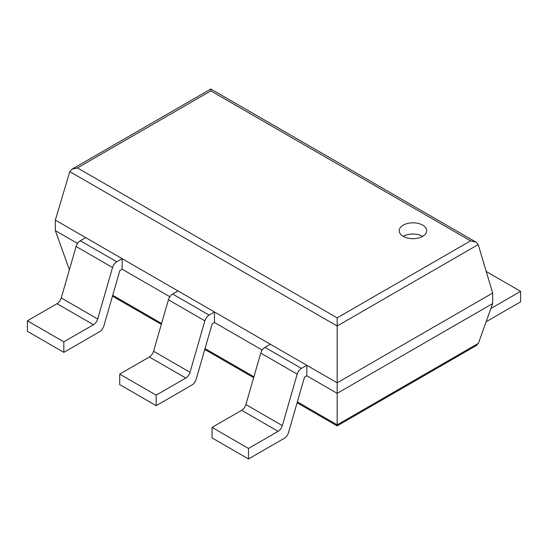 <?xml version="1.0" encoding="UTF-8"?>
<svg xmlns="http://www.w3.org/2000/svg" width="548" height="548" viewBox="0 0 548 548"><rect width="100%" height="100%" fill="white"/><g stroke="black" fill="none" stroke-linecap="round" stroke-linejoin="round"><path stroke-width="0.82" d="M478.219 244.572L492.659 293.05L492.659 303.565L478.397 343.315L476.281 345.576L337.171 425.892L337.171 317.861L77.439 167.907L71.946 169.222L69.781 171.634L337.171 326.012L478.219 244.572L476.054 242.161L470.561 240.846L337.171 317.861M492.659 293.05L337.171 382.819L55.341 220.104L55.341 230.626L69.384 269.767M492.659 303.565L337.171 393.341L306.798 375.805L304.51 377.127L288.508 432.557A6.439 3.72 120 0 1 284.275 438.304L248.491 458.964L248.491 448.449L278.11 431.345A6.439 3.72 120 0 0 282.336 425.597L297.194 374.14A6.439 3.72 -60 0 1 301.427 368.386L306.798 365.283L306.798 375.805M55.341 230.626L77.549 243.449M122.156 269.198L122.156 258.683L85.707 237.64L80.337 240.743A6.439 3.72 -60 0 0 76.103 246.49L61.253 297.948A6.439 3.72 120 0 1 57.019 303.702L27.4 320.799L27.4 331.321L63.842 352.364L99.633 331.698A6.439 3.72 120 0 0 103.86 325.95L119.861 270.527L122.156 269.198L169.873 296.749M214.474 322.505L214.474 311.983L178.031 290.94L172.654 294.043A6.439 3.72 -60 0 0 168.428 299.797L153.57 351.254A6.439 3.72 120 0 1 149.344 357.001L119.724 374.106L119.724 384.621L156.166 405.664L191.958 385.004A6.439 3.72 120 0 0 196.184 379.25L212.186 323.827L214.474 322.505L262.197 350.056M55.341 220.104L69.781 171.634M476.054 242.161L210.829 89.036L210.829 90.893L470.561 240.846M403.253 236.359A13.741 7.932 0 0 0 418.227 238.079A13.741 7.932 0 0 0 426.714 230.749A13.741 7.932 0 0 0 412.973 222.81A13.741 7.932 0 0 0 399.225 230.749A13.741 7.932 0 0 0 403.253 236.359A13.741 7.932 0 0 1 422.686 236.359M486.247 271.507L520.6 291.344L490.981 308.449A6.439 3.72 -60 0 1 490.892 308.497M520.6 291.344L520.6 301.866L486.131 321.765M306.798 365.283L270.356 344.247L264.979 347.35A6.439 3.72 -60 0 0 260.752 353.097L245.894 404.554A6.439 3.72 120 0 1 241.668 410.301L212.049 427.406L248.491 448.449M248.491 458.964L212.049 437.927L212.049 427.406M149.344 357.001L185.786 378.045L156.166 395.142L119.724 374.106M214.474 311.983L209.103 315.086A6.439 3.72 -60 0 0 204.87 320.833L190.019 372.291A6.439 3.72 120 0 1 185.786 378.045M156.166 405.664L156.166 395.142M57.019 303.702L93.461 324.738L63.842 341.842L27.4 320.799M122.156 258.683L116.779 261.786A6.439 3.72 -60 0 0 112.546 267.534L97.695 318.991A6.439 3.72 120 0 1 93.461 324.738M63.842 352.364L63.842 341.842M478.397 343.315L337.171 424.851L297.365 401.869M112.717 295.262L161.592 323.478M205.041 348.569L253.916 376.784M210.829 90.893L77.439 167.907M241.668 410.301L278.11 431.345M245.894 404.554L282.336 425.597M260.752 353.097L297.194 374.14M264.979 347.35L301.427 368.386M153.57 351.254L190.019 372.291M168.428 299.797L204.87 320.833M172.654 294.043L209.103 315.086M61.253 297.948L97.695 318.991M76.103 246.49L112.546 267.534M80.337 240.743L116.779 261.786M112.463 296.16L161.331 324.375M204.788 349.46L253.656 377.675M297.105 402.759L337.171 425.892M210.829 89.036L71.946 169.222"/></g></svg>
